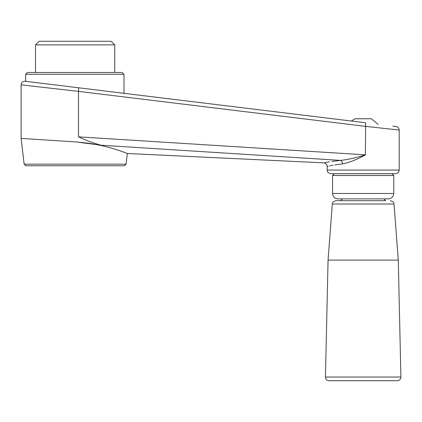 <?xml version="1.0" encoding="UTF-8"?>
<svg xmlns="http://www.w3.org/2000/svg" width="422" height="422" viewBox="0 0 422 422"><rect width="100%" height="100%" fill="white"/><g stroke="black" fill="none" stroke-linecap="round" stroke-linejoin="round"><path stroke-width="0.63" d="M111.118 41.282L39.104 41.282L35.501 44.88L114.721 44.88L111.118 41.282M114.721 72.494L114.721 44.88M395.583 173.674L330.769 173.674C325.842 171.965 327.857 171.142 327.166 170.077L399.18 170.077C398.969 172.26 397.767 173.463 395.583 173.674M105.067 91.01L25.663 81.33L25.663 74.293L27.467 72.494L122.185 72.494L123.989 74.293L123.989 93.32L351.347 121.035L355.071 118.761L371.276 118.761L378.065 124.29M339.594 164.258L342.522 163.915C322.287 167.075 322.287 167.075 342.522 163.915C349.896 162.343 357.534 159.316 365.426 154.832L365.637 122.776L25.135 81.267C22.735 81.261 21.385 82.454 21.1 84.843L78.487 91.368L78.698 87.797M342.522 163.915A3.603 2.057 84.5 0 0 340.628 160.397C318.404 163.456 318.404 163.456 340.628 160.397L340.438 160.413M339.684 160.487L332.763 161.32M332.758 161.32L331.787 161.462M329.36 161.842L326.533 162.322M326.122 162.396L325.404 162.528M324.961 162.612L324.476 162.707M101.106 145.226C93.8 143.274 86.257 140.489 78.487 136.86L365.426 154.832C356.991 157.617 348.725 159.469 340.628 160.397L101.106 145.226L78.487 142.261C105.732 144.034 127.766 153.84 127.333 153.502C127.755 153.835 105.664 144.018 78.487 142.261M113.244 148.665L109.757 147.663M93.6 144.055L91.062 143.644M327.166 170.077L327.166 166.447L328.269 166.205M329.666 165.915L330.315 165.783M330.605 165.725L331.18 165.614M331.676 165.519L332.262 165.408M332.605 165.345L333.19 165.239M334.973 164.939L339.04 164.332M78.487 136.86L78.487 91.368L365.426 126.352L399.18 130.055L399.18 170.077M392.882 126.099L396.015 126.479C397.967 126.88 399.022 128.072 399.18 130.055M393.779 193.482L332.568 193.482C332.889 196.757 334.688 198.562 337.969 198.878L388.377 198.878C391.658 198.562 393.462 196.757 393.779 193.482L393.779 175.478L332.568 175.478L334.366 173.674M385.682 200.682L335.907 200.682L385.682 200.682L383.878 198.878M363.173 380.718L397.302 380.718C399.523 380.496 400.726 379.267 400.9 377.041L325.446 377.041C325.626 379.267 326.823 380.496 329.049 380.718L363.173 380.718M335.907 200.682C331.138 202.296 333.037 203.056 332.314 204.011L394.032 204.011L398.284 260.094L328.068 260.094L325.446 377.041M24.154 164.163L25.942 165.751L124.284 165.751L126.072 164.163L24.154 164.163L21.1 138.39L78.487 142.103M25.663 74.293L123.989 74.293M35.501 72.494L35.501 44.88M123.989 93.32L123.989 93.637M327.166 166.447C326.971 164.343 325.831 163.145 323.737 162.85L127.333 153.502L126.072 164.163M393.779 175.478L391.98 173.674M332.568 193.482L332.568 175.478M394.032 204.011C393.309 203.029 395.187 202.265 390.445 200.682M342.469 198.878L340.67 200.682M332.314 204.011L328.068 260.094M398.284 260.094L400.9 377.041M21.1 84.843L21.1 138.39"/></g></svg>
